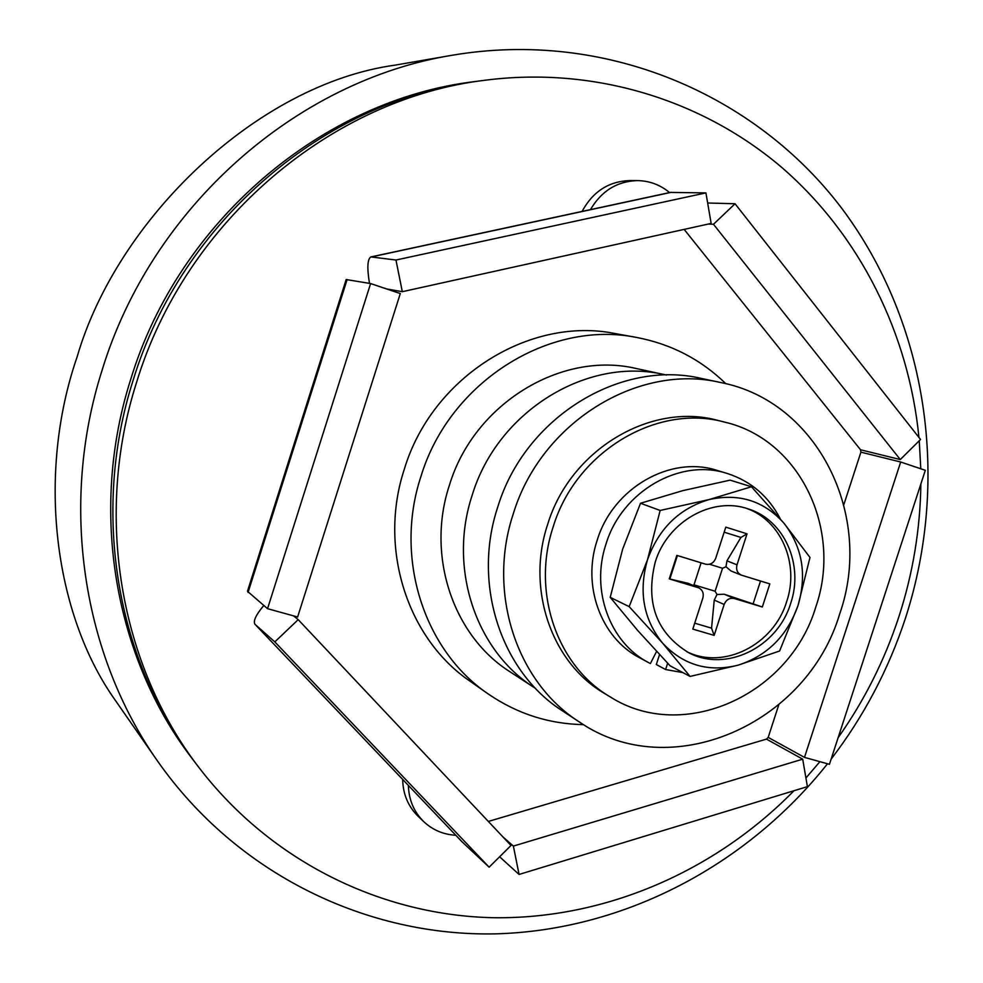 <?xml version="1.0" encoding="UTF-8"?>
<svg xmlns="http://www.w3.org/2000/svg" width="983" height="983" viewBox="0 0 983 983"><rect width="100%" height="100%" fill="white"/><g stroke="black" fill="none" stroke-linecap="round" stroke-linejoin="round"><path stroke-width="1.47" d="M535.612 688.469L534.347 687.658C475.809 650.857 447.965 568.039 472.147 495.334C497.496 410.98 587.736 356.079 664.938 374.732L666.4 375.064M669.595 192.57C660.146 184.779 649.407 180.786 637.377 180.602C617.078 181.265 601.449 190.935 590.464 209.625M408.363 785.405C408.83 799.904 413.978 812.007 423.796 821.702C432.704 830.021 443.382 834.542 455.805 835.255M420.294 92.771L426.278 91.714M165.304 717.049L161.839 712.048M181.29 743.517L182.641 745.114M477.099 81.282L474.973 81.564C323.21 99.443 178.881 220.499 130.727 379.327C88.679 510.853 114.581 657.971 192.324 758.802L193.626 760.51M452.647 55.171L395.313 65.099C257.337 84.022 117.149 219.086 77.141 356.78C36.273 475.244 54.532 613.834 114.298 698.876L157.858 761.506C82.547 654.899 59.177 504.955 102.011 370.48C151.665 206.946 296.817 80.201 452.647 55.171C605.442 29.355 755.669 94.184 842.05 208.703C928.173 323.96 950.008 480.515 905.527 617.975C888.669 669.251 863.873 716.3 831.126 759.122M827.514 763.766C747.313 864.856 624.77 930.188 495.973 933.85C367.47 936.725 237.456 874.698 157.858 761.506M457.845 84.415L455.756 84.575M793.994 790.725C715.329 870.975 605.97 919.093 494.019 917.729C382.289 915.591 271.369 862.054 198.873 767.428C120.098 665.27 93.84 515.964 136.551 382.424C185.455 221.163 331.935 98.251 485.713 80.151C595.17 66.242 703.14 100.315 781.976 167.626C860.444 235.637 908.771 334.06 918.945 437.447M919.252 440.753L920.788 468.78M920.874 483.955C920.235 529.358 912.863 573.716 898.781 617.041C884.577 660.33 864.352 700.56 838.106 737.729M198.873 767.428L194.917 762.23C116.768 660.871 90.731 512.88 133.037 380.556C181.486 220.77 326.663 98.964 479.225 80.999L485.713 80.151M819.896 761.665L805.925 777.983M423.796 821.702L418.021 816.173C408.092 806.355 402.981 794.117 402.686 779.445M582.083 211.431C592.786 191.636 608.661 181.339 629.71 180.565L637.377 180.602M900.686 462.01L804.475 757.389L829.443 764.307L925.322 470.304L900.686 462.01L860.911 452.155L860.53 449.772L684.156 229.395M802.706 759.171L513.384 846.08L519.061 874.452L807.399 786.646L802.706 759.171L766.47 739.118L768.19 737.397L778.757 704.885M725.859 383.714C700.904 359.471 671.18 344.05 636.689 337.464C549.214 319.512 449.329 382.018 420.908 476.558C394.023 557.816 423.845 650.291 487.973 693.789C516.923 713.683 548.784 723.967 583.583 724.643M487.973 693.789L470.169 681.305C407.367 638.704 378.136 548.391 404.332 469.149C432.016 376.944 529.616 316.022 615.284 333.581L636.689 337.464M534.347 687.658L510.152 671.88C453.151 636.05 425.995 555.714 449.391 485.283C473.904 403.595 561.526 350.476 636.714 368.625L664.938 374.732M298.193 619.646L511 845.491L489.129 867.178L274.822 641.899L298.193 619.646L293.524 615.874M267.548 608.674L370.603 283.559L400.302 293.561L297.616 617.005L267.548 608.674L247.47 591.299L346.176 279.541L370.603 283.559M402.317 291.693L395.965 260.028L705.929 192.889L711.151 223.424L402.317 291.693L386.417 288.891M395.965 260.028L370.886 256.919C367.421 259.107 366.954 267.917 369.485 283.374M371.046 256.895L670.271 192.422L705.929 192.889M489.129 867.178L462.256 842.013M263.763 605.516C255.924 614.891 252.987 621.145 254.978 624.279L274.822 641.899M499.61 856.783L519.061 874.452M735.038 203.751L713.474 224.284L900.293 459.553L920.543 439.475L735.038 203.751L707.662 203.002M766.47 739.118L488.342 821.444M513.384 846.08L502.841 836.84M860.911 452.155L843.844 504.648M804.475 757.389L768.19 737.397M900.293 459.553L860.53 449.772M713.474 224.284L708.411 224.038M513.224 513.986C540.785 422.579 637.906 362.85 720.699 382.534C817.979 401.187 874.047 516.05 839.789 613.625C807.178 724.545 670.32 785.012 579.11 721.805C516.567 682.153 486.99 592.749 513.224 513.986M579.11 721.805L562.632 710.979C501.146 671.979 472.037 584.295 497.717 507.13C524.689 417.578 619.99 359.102 701.42 378.443L720.699 382.534M790.676 603.353C803.983 564.832 784.471 520.179 748.567 509.022C712.687 496.022 667.494 521.346 655.219 562.141C645.266 602.739 656.411 632.905 688.616 652.651C725.909 672.802 777.565 647.33 790.676 603.353M686.798 651.692C723.869 670.173 773.793 644.688 786.646 601.707C799.597 564.082 781.252 520.449 746.589 508.408M815.792 606.99C789.865 694.784 683.21 743.59 610.099 696.824C557.078 666.007 531.373 591.963 553.159 526.9C575.829 451.602 657.062 403.276 724.741 422.137C800.076 439.524 842.714 529.862 815.792 606.99M610.099 696.824L604.299 693.322C551.574 662.665 526.016 589.112 547.629 524.492C570.14 449.71 650.869 401.728 718.168 420.478L724.741 422.137M656.583 651.422L650.39 663.562L648.411 662.517C609.767 642.526 590.5 590.07 605.983 544.103C621.92 491.107 680.187 457.845 727.297 473.499C750.877 481.129 768.534 496.231 780.256 518.803M648.411 662.517L639.282 657.578C600.969 637.758 581.838 585.807 597.16 540.318C612.925 487.863 670.652 454.969 717.357 470.488L727.297 473.499M714.15 635.387L692.806 629.095L702.845 598.045C703.988 593.363 702.612 589.96 698.741 587.834L669.263 578.889L676.857 555.383L705.524 564.168C710.254 565.078 713.658 563.099 715.722 558.258L725.786 527.146L747.043 533.83L737.004 564.82C735.862 569.612 737.275 573.04 741.243 575.092L769.824 583.89L762.329 606.99L734.289 598.524C729.607 597.652 726.228 599.63 724.164 604.459L714.248 600.097L711.557 628.162L714.15 635.387L724.164 604.459M682.89 672.605L665.602 669.521L656.325 664.533L659.532 654.604M665.602 669.521L667.641 663.218M629.157 606.622L610.21 597.345L637.623 630.41L670.087 665.798L690.078 676.427L662.702 643.238C643.472 619.511 638.397 591.692 647.49 559.794C658.757 528.535 679.302 508.457 709.124 499.561C739.204 492.987 764.209 500.949 784.139 523.435C802.435 547.322 807.055 574.699 798.012 605.589C787.162 635.903 767.219 655.759 738.184 665.147C708.645 672.507 683.48 665.208 662.702 643.238L629.157 606.622L647.49 559.794L660.158 510.46L709.124 499.561L751.454 486.757L784.139 523.435L809.98 557.459L798.012 605.589L779.593 651.004L738.184 665.147L690.078 676.427M751.454 486.757L730.099 480.146L682.718 490.664L640.511 503.259L622.644 549.178L610.21 597.345M660.158 510.46L640.511 503.259M711.557 628.162L694.723 623.185M709.517 564.254L722.53 568.248L715.096 591.238L693.998 584.848L693.236 585.45M714.248 600.097L717.012 594.482L724.274 594.236L762.329 606.99M715.096 591.238L717.012 594.482M701.112 562.817L693.998 584.848M760.51 581.027L753.175 603.673M741.243 575.092L731.02 570.988L725.982 566.749L726.941 560.863L740.924 537.431L747.043 533.83M722.53 568.248L725.982 566.749M697.967 587.551L688.26 583.349L669.263 578.889M724.152 532.184L740.924 537.431M669.988 578.545L677.41 555.555M688.26 583.349L698.741 587.834M671.315 192.312L371.599 256.882M347.134 279.528L248.06 592.405M255.125 624.426L462.624 842.394M724.274 594.236L734.289 598.524M726.941 560.863L737.004 564.82M462.403 842.185L254.978 624.279"/></g></svg>
